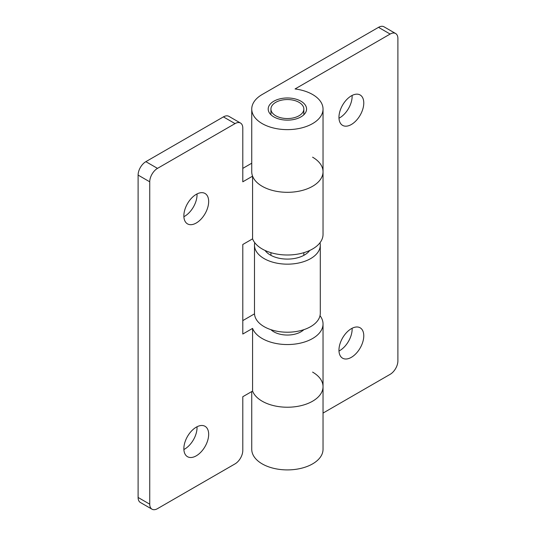 <?xml version="1.0" encoding="UTF-8"?>
<svg xmlns="http://www.w3.org/2000/svg" width="536" height="536" viewBox="0 0 536 536"><rect width="100%" height="100%" fill="white"/><g stroke="black" fill="none" stroke-linecap="round" stroke-linejoin="round"><path stroke-width="0.8" d="M309.701 250.466A24.127 13.929 180 0 1 304.448 255.015A24.127 13.929 180 0 1 265.079 250.466M320.012 242.708A32.904 18.995 180 0 1 320.287 245.166L320.287 313.218A32.904 18.995 180 0 1 310.652 326.652A32.904 18.995 180 0 1 274.794 330.772A32.904 18.995 180 0 1 254.486 313.218L254.486 245.166A32.904 18.995 180 0 1 254.761 242.708M320.287 245.166A32.904 18.995 180 0 1 310.652 258.6A32.904 18.995 180 0 1 274.794 262.714A32.904 18.995 180 0 1 254.486 245.166M208.672 434.334A17.547 10.13 120 0 0 205.04 426.301A17.547 10.13 120 0 0 191.52 431.004A17.547 10.13 120 0 0 183.861 448.659A17.547 10.13 120 0 0 187.493 456.692A17.547 10.13 120 0 0 201.013 451.995A17.547 10.13 120 0 0 208.672 434.334M183.882 449.516A17.547 10.13 120 0 0 197.04 427.614A17.547 10.13 120 0 0 197.02 426.763M208.672 201.509A17.547 10.13 120 0 0 205.04 193.476A17.547 10.13 120 0 0 191.52 198.179A17.547 10.13 120 0 0 183.861 215.84A17.547 10.13 120 0 0 187.493 223.874A17.547 10.13 120 0 0 201.013 219.17A17.547 10.13 120 0 0 208.672 201.509M183.882 216.691A17.547 10.13 120 0 0 197.04 194.796A17.547 10.13 120 0 0 197.02 193.938M303.838 329.674L303.838 329.674A19.195 11.082 180 0 1 273.816 331.804A19.195 11.082 180 0 1 270.935 329.674L270.935 329.674M262.184 401.203A35.644 20.576 0 0 0 301.024 405.665A35.644 20.576 0 0 0 323.034 386.65A35.644 20.576 180 0 1 301.024 405.665A35.644 20.576 180 0 1 262.184 401.203A35.644 20.576 180 0 1 252.577 391.079A35.644 20.576 0 0 0 262.184 401.203M320.012 315.677A35.644 20.576 180 0 1 323.034 323.965A35.644 20.576 180 0 1 301.024 342.98A35.644 20.576 180 0 1 262.184 338.518A35.644 20.576 180 0 1 252.577 328.394L242.795 334.042L242.795 244.496L252.577 238.848A35.644 20.576 0 0 0 262.184 248.972A35.644 20.576 0 0 0 301.024 253.434A35.644 20.576 0 0 0 323.034 234.42L323.034 171.734A35.644 20.576 180 0 1 301.024 190.749A35.644 20.576 180 0 1 262.184 186.287A35.644 20.576 180 0 1 252.577 176.163L242.795 181.811L242.795 128.084A10.968 6.332 120 0 0 240.523 123.059A10.968 6.332 120 0 0 235.043 123.602L157.49 168.378A10.968 6.332 120 0 0 149.738 181.811L138.107 175.091A10.968 6.332 -60 0 1 145.859 161.664L223.412 116.888A10.968 6.332 -60 0 1 228.892 116.346L240.523 123.059M152.01 509.2L140.378 502.487A10.968 6.332 -60 0 1 138.107 497.462L149.738 504.182A10.968 6.332 120 0 0 152.01 509.2A10.968 6.332 120 0 0 157.49 508.657L235.043 463.881A10.968 6.332 120 0 0 242.795 450.454L242.795 396.72L252.577 391.079L252.577 328.394M312.589 157.189A35.644 20.576 180 0 1 323.034 171.734A35.644 20.576 -0 0 1 301.024 190.749A35.644 20.576 -0 0 1 262.184 186.287A35.644 20.576 -0 0 1 251.746 171.734L251.746 109.056A35.644 20.576 0 0 0 262.184 123.602A35.644 20.576 0 0 0 301.024 128.064A35.644 20.576 0 0 0 323.034 109.056A35.644 20.576 0 0 0 312.589 94.504A35.644 20.576 0 0 0 295.055 88.956L390.141 34.056L378.51 27.343L262.184 94.504A35.644 20.576 0 0 0 251.746 109.056M252.577 238.848L252.577 176.163M149.738 504.182L149.738 181.811M138.107 497.462L138.107 175.091M242.795 168.378L251.746 163.212M242.795 320.608L254.506 313.848M275.752 115.769A16.449 9.501 0 0 0 293.681 117.826A16.449 9.501 0 0 0 303.838 109.056A16.449 9.501 0 0 0 299.021 102.336A16.449 9.501 0 0 0 281.092 100.279A16.449 9.501 0 0 0 270.935 109.056A16.449 9.501 0 0 0 275.752 115.769M338.96 117.337A17.547 10.13 120 0 0 342.591 125.37A17.547 10.13 120 0 0 356.112 120.667A17.547 10.13 120 0 0 363.777 103.013A17.547 10.13 120 0 0 360.138 94.979A17.547 10.13 120 0 0 346.618 99.676A17.547 10.13 120 0 0 338.96 117.337M338.98 118.195A17.547 10.13 120 0 0 352.139 96.292A17.547 10.13 120 0 0 352.118 95.435M338.96 350.162A17.547 10.13 120 0 0 342.591 358.195A17.547 10.13 120 0 0 356.112 353.492A17.547 10.13 120 0 0 363.777 335.831A17.547 10.13 120 0 0 360.138 327.798A17.547 10.13 120 0 0 346.618 332.501A17.547 10.13 120 0 0 338.96 350.162M338.98 351.013A17.547 10.13 120 0 0 352.139 329.117A17.547 10.13 120 0 0 352.118 328.26M300.957 101.217A19.195 11.082 0 0 0 280.04 98.818A19.195 11.082 0 0 0 268.194 109.056A19.195 11.082 0 0 0 273.816 116.888A19.195 11.082 0 0 0 294.733 119.294A19.195 11.082 0 0 0 306.579 109.056A19.195 11.082 0 0 0 300.957 101.217M312.589 372.098A35.644 20.576 180 0 1 323.034 386.65L323.034 323.965M251.746 391.555L251.746 449.336A35.644 20.576 0 0 0 262.184 463.881A35.644 20.576 0 0 0 301.024 468.343A35.644 20.576 0 0 0 323.034 449.336L323.034 386.65M323.034 413.082L390.141 374.336A10.968 6.332 120 0 0 397.893 360.909L397.893 38.538A10.968 6.332 120 0 0 395.622 33.513A10.968 6.332 120 0 0 390.141 34.056M378.51 27.343A10.968 6.332 -60 0 1 383.99 26.8L395.622 33.513M235.043 123.602L223.412 116.888M145.859 161.664L157.49 168.378M303.838 109.056L303.838 114.764M303.838 252.677L303.838 255.357M270.935 109.056L270.935 114.764M270.935 252.677L270.935 255.357M323.034 109.056L323.034 171.734"/></g></svg>

